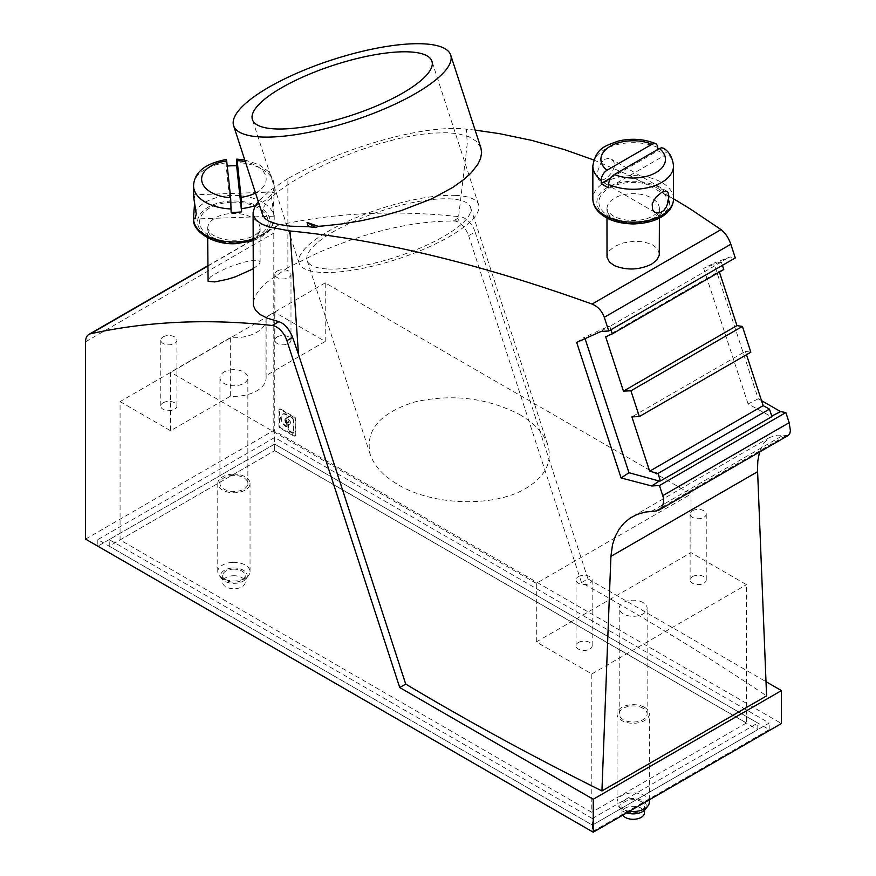 <?xml version="1.0" encoding="UTF-8"?>
<svg xmlns="http://www.w3.org/2000/svg" width="876" height="876" viewBox="0 0 876 876"><rect width="100%" height="100%" fill="white"/><g stroke="black" fill="none" stroke-linecap="round" stroke-linejoin="round"><path stroke-width="0.66" stroke-dasharray="4.38 3.29" d="M277.221 271.034A8.07 4.654 180 0 1 286.003 270.016A8.07 4.654 180 0 1 290.985 274.319A8.07 4.654 180 0 1 288.62 277.615A8.07 4.654 180 0 1 279.838 278.623A8.07 4.654 180 0 1 274.856 274.319A8.07 4.654 180 0 1 277.221 271.034M277.221 336.899A8.07 4.654 180 0 1 286.003 335.88A8.07 4.654 180 0 1 290.985 340.184A8.07 4.654 180 0 1 288.62 343.48A8.07 4.654 180 0 1 279.838 344.487A8.07 4.654 180 0 1 274.856 340.184A8.07 4.654 180 0 1 277.221 336.899M120.067 401.602L170.546 430.751L230.311 396.248A32.27 18.626 180 0 0 266.129 377.731A32.27 18.626 180 0 0 265.932 375.684L325.237 341.443L274.757 312.305L120.067 401.602L120.067 539.923L591.793 812.271L591.793 673.962L536.298 641.922L690.989 552.614L746.483 584.653L746.483 722.974L274.757 450.614L274.757 312.305M163.133 402.763A8.07 4.654 180 0 1 171.926 401.745A8.07 4.654 180 0 1 176.908 406.048A8.07 4.654 180 0 1 174.543 409.344A8.07 4.654 180 0 1 165.75 410.351A8.07 4.654 180 0 1 160.768 406.048A8.07 4.654 180 0 1 163.133 402.763M233.027 369.672A13.95 8.059 0 0 0 219.942 377.709A13.95 8.059 0 0 0 234.757 385.758A13.95 8.059 0 0 0 247.853 377.709A13.95 8.059 0 0 0 233.027 369.672M325.237 341.443L325.237 282.882L690.989 494.053L690.989 552.614M325.237 282.882L265.932 317.123A32.27 18.626 180 0 1 266.129 319.171A32.27 18.626 180 0 1 230.311 337.687L230.311 396.248M230.311 337.687L170.546 372.19L170.546 430.751M536.298 641.922L536.298 583.35L690.989 494.053M536.298 583.35L170.546 372.19M519.775 414.633C534.524 423.294 543.865 433.401 547.818 444.942C552.636 462.035 545.343 476.511 525.95 488.337C494.228 507.522 433.368 505.824 398.273 484.778C383.524 476.106 374.183 465.999 370.23 454.458C364.942 430.434 379.812 412.925 414.83 401.931C452.312 393.609 487.297 397.846 519.775 414.633M328.095 269.009A85.914 24.2 -18 0 0 421.871 247.328A85.914 24.2 -18 0 0 470.543 207.36A85.914 24.2 -18 0 0 449.596 198.852A85.914 24.2 -18 0 0 355.831 220.533A85.914 24.2 -18 0 0 307.147 260.5A85.914 24.2 -18 0 0 328.095 269.009M286.846 423.163L286.277 423.491A1.215 0.701 60 0 1 286.759 424.652L286.759 426.152A1.215 0.701 60 0 1 286.507 426.711L287.076 426.382A1.215 0.701 60 0 0 287.328 425.824L287.328 424.323A1.215 0.701 60 0 0 286.846 423.163A3.504 2.026 60 0 1 286.178 418.18A3.504 2.026 60 0 1 286.846 418.016L286.277 418.345A3.504 2.026 60 0 0 285.609 418.509L286.178 418.18M286.277 423.491A3.504 2.026 60 0 1 285.609 418.509M288.204 416.363L288.773 416.034A1.215 0.701 60 0 0 288.522 416.593L287.952 416.921A1.215 0.701 60 0 1 288.806 416.428L292.475 418.542A1.215 0.701 60 0 1 293.329 420.031L293.329 432.755A1.215 0.701 60 0 1 292.475 433.248L288.806 431.134A1.215 0.701 60 0 1 287.952 429.645L287.952 425.342A1.215 0.701 60 0 1 288.434 424.74A3.504 2.026 60 0 0 289.102 424.575L289.671 424.247A3.504 2.026 60 0 1 289.003 424.4L288.434 424.74M288.773 416.034A1.215 0.701 60 0 1 289.376 416.1L288.806 416.428M287.952 416.921L287.952 418.421A1.215 0.701 60 0 0 288.434 419.593A3.504 2.026 60 0 1 289.102 424.575M288.522 416.593L287.952 418.421M286.507 426.711A1.215 0.701 60 0 1 285.883 426.645A7.293 4.205 60 0 1 281.076 420.217A7.293 4.205 60 0 1 282.181 414.348A7.293 4.205 60 0 1 285.883 414.742A1.215 0.701 60 0 1 286.759 416.231L286.759 417.732A1.215 0.701 60 0 1 286.277 418.345M287.076 426.382A1.215 0.701 60 0 1 286.452 426.305A7.293 4.205 60 0 1 281.645 419.889A7.293 4.205 60 0 1 282.762 414.019A7.293 4.205 60 0 1 286.452 414.403A1.215 0.701 60 0 1 287.328 415.903L287.328 417.403A1.215 0.701 60 0 1 286.846 418.016M289.376 416.1L293.044 418.213A1.215 0.701 60 0 1 293.898 419.703L293.329 420.031M288.204 424.794L288.773 424.466A1.215 0.701 60 0 0 288.522 425.013L288.522 429.317A1.215 0.701 60 0 0 289.376 430.806L293.044 432.919L292.475 433.248M293.077 433.313L293.657 432.985A1.215 0.701 60 0 0 293.898 432.426L293.898 419.703M480.924 147.978L476.588 141.43L468.988 136.755L458.29 133.787L447.691 132.714L431.32 133.13L415.542 135.123L398.613 138.539L377.95 144.124L356.784 151.241L332.037 161.239L309.436 172.09L291.807 182.088L277.703 191.811L267.914 200.757L263.03 208.17L262.198 211.795L262.57 214.73M295.76 435.197A1.621 0.931 60 0 1 295.42 435.941A1.621 0.931 60 0 1 294.61 435.854L280.638 427.795A1.621 0.931 60 0 1 279.499 425.813L279.499 409.683A1.621 0.931 60 0 1 279.827 408.939A1.621 0.931 60 0 1 280.638 409.015L294.61 417.085A1.621 0.931 60 0 1 295.76 419.067L295.76 435.197L295.179 435.525A1.621 0.931 60 0 1 294.851 436.27A1.621 0.931 60 0 1 294.04 436.182L280.068 428.123A1.621 0.931 60 0 1 278.929 426.141L278.929 410.012A1.621 0.931 60 0 1 279.258 409.267A1.621 0.931 60 0 1 280.068 409.344L294.04 417.414A1.621 0.931 60 0 1 295.179 419.396L295.179 435.525M673.513 198.775L628.311 174.871L593.808 160.012M475.11 130.108L466.317 129.155L467.269 143.39L458.093 221.102L453.79 220.686L460.48 216.821A16.129 9.318 60 0 1 475.12 231.954L468.66 235.688C465.309 227.048 460.349 222.044 453.79 220.686M458.093 221.102C415.958 220.194 369.103 230.837 317.517 253.011L287.875 267.618L287.875 178.616C340.118 149.084 421.695 124.042 466.317 129.155M287.875 178.616L270.585 190.125L258.267 201.502M659.398 253.832L657.383 248.532L651.722 244.316L643.291 241.787L633.337 241.305L622.891 243.013L614.634 246.408L609.061 251.018L606.969 256.449M578.39 576.638A8.07 4.654 180 0 1 587.183 575.631A8.07 4.654 180 0 1 592.165 579.934A8.07 4.654 180 0 1 589.8 583.23A8.07 4.654 180 0 1 581.007 584.237A8.07 4.654 180 0 1 576.036 579.934A8.07 4.654 180 0 1 578.39 576.638M265.932 317.123L265.932 375.684M163.133 336.899A8.07 4.654 180 0 1 171.926 335.88A8.07 4.654 180 0 1 176.908 340.184A8.07 4.654 180 0 1 174.543 343.48A8.07 4.654 180 0 1 165.75 344.487A8.07 4.654 180 0 1 160.768 340.184A8.07 4.654 180 0 1 163.133 336.899M120.067 539.923L274.757 450.614M761.529 400.65L758.233 398.799L713.885 263.172L730.047 256.975L735.293 257.927M788.159 435.514L777.198 435.12L769.643 437.452L763.686 443.059L759.503 452.06M468.66 235.688L581.489 582.595C646.192 618.741 707.896 656.507 766.577 695.883M581.489 582.595L587.949 578.872L766.139 681.747M587.949 578.872L475.12 231.954M274.648 450.68L274.648 444.088L757.784 723.028L592.373 818.534L592.373 825.115L97.816 539.594L274.648 437.507L769.194 723.028L592.373 825.115L109.226 546.186L274.648 450.68L757.784 729.62L592.373 825.115L592.373 831.707L769.194 729.62L274.648 444.088L97.816 546.186L97.816 539.594M85.563 539.101L273.794 430.423L781.458 723.521M757.784 729.62L757.784 723.028M746.483 722.974L591.793 812.271M592.373 818.534L109.226 539.594L274.648 444.088L274.648 437.507M109.226 546.186L109.226 539.594M769.194 729.62L769.194 723.028M273.794 430.423L273.794 233.125A16.129 9.318 60 0 1 277.134 225.734A16.129 9.318 60 0 1 278.71 225.132A1331.027 768.471 60 0 1 460.48 216.821M289.168 421.925A1.752 1.007 60 0 1 288.795 422.725A1.752 1.007 60 0 1 287.448 422.254A1.752 1.007 60 0 1 286.693 420.491A1.752 1.007 60 0 1 287.054 419.692A1.752 1.007 60 0 1 288.401 420.162A1.752 1.007 60 0 1 289.168 421.925M289.671 424.247A3.504 2.026 60 0 0 289.003 419.265A1.215 0.701 60 0 1 288.522 418.093M287.875 267.618L267.114 282.105L261.475 287.394L255.277 295.584L253.098 303.216M253.098 268.877L259.34 263.983L260.106 262.044L259.307 260.906L254.204 260.271L243.747 262.187L230.673 266.501L219.843 271.275L210.7 276.717L207.678 280.43M692.478 576.638A8.07 4.654 180 0 1 701.271 575.631A8.07 4.654 180 0 1 706.242 579.934A8.07 4.654 180 0 1 703.888 583.23A8.07 4.654 180 0 1 695.095 584.237A8.07 4.654 180 0 1 690.113 579.934A8.07 4.654 180 0 1 692.478 576.638M692.478 510.774A8.07 4.654 180 0 1 701.271 509.766A8.07 4.654 180 0 1 706.242 514.07A8.07 4.654 180 0 1 703.888 517.366A8.07 4.654 180 0 1 695.095 518.373A8.07 4.654 180 0 1 690.113 514.07A8.07 4.654 180 0 1 692.478 510.774M293.657 432.985A1.215 0.701 60 0 1 293.044 432.919M578.39 642.502A8.07 4.654 180 0 1 587.183 641.495A8.07 4.654 180 0 1 592.165 645.798A8.07 4.654 180 0 1 589.8 649.094A8.07 4.654 180 0 1 581.007 650.101A8.07 4.654 180 0 1 576.036 645.798A8.07 4.654 180 0 1 578.39 642.502M455.586 195.403A94.378 26.587 -18 0 0 352.568 219.208A94.378 26.587 -18 0 0 299.088 263.118A94.378 26.587 -18 0 0 322.105 272.458A94.378 26.587 -18 0 0 425.123 248.653A94.378 26.587 -18 0 0 478.603 204.743A94.378 26.587 -18 0 0 455.586 195.403M591.793 673.962L746.483 584.653M643.05 602.546A13.95 8.059 0 0 0 627.84 600.794A13.95 8.059 0 0 0 619.222 608.24A13.95 8.059 0 0 0 623.318 613.934A13.95 8.059 0 0 0 638.527 615.686A13.95 8.059 0 0 0 647.134 608.24A13.95 8.059 0 0 0 643.05 602.546M771.767 416.089L771.022 416.472L771.931 416.604M758.233 398.799L748.082 403.956L771.022 416.472M288.587 422.254A1.752 1.007 60 0 1 288.226 423.053A1.752 1.007 60 0 1 286.879 422.582A1.752 1.007 60 0 1 286.113 420.83A1.752 1.007 60 0 1 286.485 420.02A1.752 1.007 60 0 1 287.832 420.491A1.752 1.007 60 0 1 288.587 422.254M722.404 265.373L721.309 262.023L720.39 261.88L730.047 256.975M720.39 261.88L703.669 268.352L713.885 263.172M610.922 329.737L609.816 326.387L608.557 326.441L584.566 337.118L585.058 338.64M721.309 262.023L609.816 326.387M605.677 336.844L719.174 271.319L723.773 269.523M750.841 352.196L745.388 351.364L631.892 416.888M745.388 351.364L746.483 354.714M719.404 272.053L719.174 271.319M748.082 403.956L703.669 268.352M601.089 331.435L608.557 326.441M576.66 342.396L584.566 337.118M285.883 414.742L286.452 414.403M285.883 426.645L286.452 426.305M643.05 708.279A13.95 8.059 0 0 0 627.84 706.538A13.95 8.059 0 0 0 619.222 713.973A13.95 8.059 0 0 0 623.318 719.678A13.95 8.059 0 0 0 638.527 721.419A13.95 8.059 0 0 0 647.134 713.973A13.95 8.059 0 0 0 643.05 708.279M644.594 707.392A16.129 9.318 180 0 1 649.313 713.973A16.129 9.318 180 0 1 639.36 722.58A16.129 9.318 180 0 1 621.774 720.565A16.129 9.318 180 0 1 617.043 713.973A16.129 9.318 180 0 1 627.008 705.377A16.129 9.318 180 0 1 644.594 707.392M629.483 811.264A16.129 9.318 180 0 1 621.774 808.778A16.129 9.318 180 0 1 618.456 805.997A16.129 9.318 180 0 1 617.043 802.197A16.129 9.318 180 0 1 627.008 793.59A16.129 9.318 180 0 1 644.594 795.605A16.129 9.318 180 0 1 649.313 802.197M626.668 812.895A13.315 7.687 180 0 1 623.767 811.625A13.315 7.687 180 0 1 621.029 809.325A13.315 7.687 180 0 1 625.628 799.865A13.315 7.687 180 0 1 642.59 800.752A13.315 7.687 180 0 1 645.327 809.325M641.166 801.584A11.289 6.515 180 0 1 644.473 806.194A11.289 6.515 180 0 1 637.509 812.216A11.289 6.515 180 0 1 625.201 810.804A11.289 6.515 180 0 1 621.883 806.194A11.289 6.515 180 0 1 628.858 800.16A11.289 6.515 180 0 1 641.166 801.584M622.694 815.184A11.289 6.515 180 0 1 621.883 812.775A11.289 6.515 180 0 1 628.858 806.752A11.289 6.515 180 0 1 641.166 808.165A11.289 6.515 180 0 1 644.473 812.775M657.756 149.478L657.756 150.803A40.329 23.291 180 0 1 661.698 152.796A40.329 23.291 180 0 1 665.169 155.085L608.612 187.738M604.659 159.388L608.218 158.359L611.908 159.52L614.196 162.783L614.383 166.736L612.291 171.805L608.721 176.076L604.177 179.416L600.071 180.423L598.396 179.317L597.596 177.182L597.914 170.502L600.75 163.286L604.659 159.388M610.911 177.839L657.756 150.803M663.789 148.307L665.059 150.562L665.169 155.085M226.687 160.998C226.38 158.523 226.205 159.147 226.172 162.881L226.172 166.177A40.329 23.291 180 0 1 227.234 166.068M193.563 195.83L193.903 194.855L194.505 196.563L194.636 202.684M231.144 212.266L226.172 166.177M274.155 194.165L273.049 211.083L273.958 216.164L271.549 197.144L272.655 192.205L273.575 192.238L274.155 194.165M233.027 475.405A13.95 8.059 0 0 0 219.942 483.453A13.95 8.059 0 0 0 234.757 491.491A13.95 8.059 0 0 0 247.853 483.453A13.95 8.059 0 0 0 233.027 475.405M232.896 474.157A16.129 9.318 180 0 1 250.032 483.453A16.129 9.318 180 0 1 234.899 492.75A16.129 9.318 180 0 1 217.763 483.453A16.129 9.318 180 0 1 232.896 474.157M232.896 562.37A16.129 9.318 180 0 1 250.032 571.667A16.129 9.318 180 0 1 248.62 575.477A16.129 9.318 180 0 1 234.899 580.963A16.129 9.318 180 0 1 219.164 575.477A16.129 9.318 180 0 1 217.763 571.667A16.129 9.318 180 0 1 232.896 562.37M233.071 567.998A13.315 7.687 180 0 1 246.046 578.795A13.315 7.687 180 0 1 234.724 583.328A13.315 7.687 180 0 1 221.748 578.795A13.315 7.687 180 0 1 233.071 567.998M233.191 569.159A11.289 6.515 180 0 1 245.192 575.663A11.289 6.515 180 0 1 234.593 582.168A11.289 6.515 180 0 1 222.603 575.663A11.289 6.515 180 0 1 233.191 569.159M233.191 575.74A11.289 6.515 180 0 1 245.192 582.244A11.289 6.515 180 0 1 234.593 588.76A11.289 6.515 180 0 1 222.603 582.244A11.289 6.515 180 0 1 233.191 575.74M287.328 417.403L286.759 417.732M293.044 418.213L292.475 418.542M289.376 430.806L288.806 431.134M288.522 425.013L287.952 425.342M293.898 432.426L293.329 432.755M287.328 415.903L286.759 416.231M288.522 429.317L287.952 429.645M294.61 435.854L294.04 436.182M280.638 427.795L280.068 428.123M785.564 435.887L655.336 511.08M651.481 511.299L782.903 435.416M85.563 341.804L273.794 233.125M207.678 266.14L278.71 225.132M294.61 417.085L294.04 417.414M295.76 419.067L295.179 419.396M289.003 419.265L288.434 419.593M279.499 425.813L278.929 426.141M279.499 409.683L278.929 410.012M280.638 409.015L280.068 409.344M287.328 424.323L286.759 424.652M287.328 425.824L286.759 426.152M635.823 223.851A26.214 15.133 0 0 0 659.398 208.784A26.214 15.133 0 0 0 651.722 198.085A26.214 15.133 0 0 0 623.154 194.8A26.214 15.133 0 0 0 606.969 208.784A26.214 15.133 0 0 0 614.645 219.493A26.214 15.133 0 0 0 630.545 223.851M657.427 188.209A34.284 19.798 0 0 0 608.94 188.209A34.284 19.798 0 0 0 608.94 216.197A34.284 19.798 0 0 0 657.427 216.197A34.284 19.798 0 0 0 657.427 188.209M658.851 187.376A36.299 20.958 0 0 0 607.517 187.376A36.299 20.958 0 0 0 607.517 217.018A36.299 20.958 0 0 0 658.851 217.018A36.299 20.958 0 0 0 658.851 187.376M673.513 198.907A40.329 23.291 0 0 0 661.698 182.438A40.329 23.291 0 0 0 617.744 177.39A40.329 23.291 0 0 0 592.844 198.907M657.756 147.507A40.329 23.291 0 0 0 615.357 145.088A40.329 23.291 0 0 0 592.844 165.969M673.513 165.969A40.329 23.291 0 0 0 665.169 151.789M236.531 243.605A26.214 15.133 0 0 0 260.106 228.548A26.214 15.133 0 0 0 232.26 213.448A26.214 15.133 0 0 0 207.678 228.548A26.214 15.133 0 0 0 231.253 243.605M231.768 202.214A34.284 19.798 0 0 0 199.673 223.194A34.284 19.798 0 0 0 236.027 241.721A34.284 19.798 0 0 0 268.111 220.73A34.284 19.798 0 0 0 231.768 202.214M231.636 201.042A36.299 20.958 0 0 0 197.658 223.27A36.299 20.958 0 0 0 236.148 242.882A36.299 20.958 0 0 0 270.126 220.664A36.299 20.958 0 0 0 231.636 201.042M253.098 239.148A40.329 23.291 0 0 0 274.232 218.671A40.329 23.291 0 0 0 231.384 195.425A40.329 23.291 0 0 0 193.563 218.671M226.172 162.881A40.329 23.291 0 0 0 193.563 185.734M255.496 192.983A32.27 18.626 0 0 0 245.335 161.731M255.507 205.4A40.329 23.291 0 0 0 274.232 185.734A40.329 23.291 0 0 0 236.64 162.509M290.985 274.319L290.985 340.184M547.818 444.942L470.543 207.36M286.507 418.29L287.076 417.962M294.851 436.27L295.42 435.941M266.129 319.171L266.129 377.731M176.908 340.184L176.908 406.048M769.752 437.398L632.176 516.818M207.678 265.844L277.134 225.734M706.242 514.07L706.242 579.934M592.165 579.934L592.165 645.798M299.088 263.118L252.408 119.585M279.258 409.267L279.827 408.939M288.226 423.053L288.795 422.725M282.181 414.348L282.762 414.019M619.222 713.973L619.222 608.24M649.313 799.821L649.313 713.973M644.473 806.194L644.473 810.256M606.969 218.025L606.969 208.784C608.24 210.908 604.407 209.156 612.97 215.803C620.766 220.029 630.282 221.376 641.528 219.821C647.167 219.164 652.489 216.777 657.493 212.638L659.398 208.784L659.398 218.025M655.007 212.31L599.261 180.117M207.678 237.79L207.678 228.548L211.324 233.991C217.653 238.392 225.789 240.484 235.732 240.243C247.065 239.236 254.555 236.619 258.212 232.403L260.106 228.548L260.106 262.187M244.765 159.98L259.044 164.655L268.045 171.236L270.706 174.554L274.232 185.734L274.232 195.83M273.98 216.164L194.68 219.011M219.942 483.453L219.942 377.709M250.032 571.667L250.032 483.453M246.046 578.795L248.62 575.477M245.192 575.663L245.192 582.244M667.107 191.351L611.36 159.158M621.029 809.325L618.456 805.997M690.113 514.07L690.113 579.934M217.763 571.667L217.763 483.453M160.768 340.184L160.768 406.048M274.856 274.319L274.856 340.184M478.603 204.743L431.923 61.21M273.104 191.975L193.815 194.833M221.748 578.795L219.164 575.477M617.043 802.197L617.043 713.973M274.232 215.167L274.232 218.671L271.002 228.625L268.669 231.505L260.621 237.516L253.098 240.714M621.883 806.194L621.883 812.775M576.036 579.934L576.036 645.798M247.853 483.453L247.853 377.709M370.23 454.458L307.147 260.5M647.134 713.973L647.134 608.24M222.603 575.663L222.603 582.244M286.485 420.02L287.054 419.692"/><path stroke-width="1.31" d="M261.453 136.995A114.143 32.16 -18 0 0 386.042 108.197A114.143 32.16 -18 0 0 450.713 55.1A114.143 32.16 -18 0 0 422.878 43.8A114.143 32.16 -18 0 0 298.3 72.599A114.143 32.16 -18 0 0 233.618 125.706A114.143 32.16 -18 0 0 261.453 136.995M233.618 125.706L262.69 215.08L265.209 218.661L268.691 221.07L277.812 224.278L290.46 226.172L308.418 226.687L307.038 222.438L318.196 226.293L322.675 225.997L341.465 224.004L361.372 220.73L381.586 216.219L401.197 210.601L431.397 198.972L452.98 187.322L464.422 179.054L471.233 172.758L477.716 164.502L480.563 158.523L481.614 152.928L480.924 147.978L450.713 55.1M308.418 226.687A1210.03 698.61 60 0 1 315.962 227.585L318.196 226.293M662.782 495.652L789.156 422.681L790.415 430.653L789.802 433.543L788.4 435.361L659.234 509.952L662.563 506.317L663.69 501.379L663.198 497.097L659.453 485.523L651.777 485.983L621.106 477.967L576.66 342.396L601.089 331.435L608.765 330.986L735.293 257.927L730.814 244.251C728.514 237.724 725.251 232.841 721.047 229.6L690.649 209.2L673.513 198.775M593.808 160.012L564.363 149.588L531.962 140.434L499.254 133.612L475.11 130.108M258.267 201.502L254.73 206.802L253.12 212.375L253.503 215.682L256.197 220.106L261.355 223.862L268.779 226.917L289.956 230.968C380.283 239.696 480.979 264.07 592.045 304.082C597.793 306.425 601.878 310.838 604.276 317.309L608.765 330.986M606.969 218.025L607.013 257.292L609.608 262.274L614.645 265.724C626.975 270.553 639.338 270.016 651.722 264.114L656.89 259.942L659.278 255.19L659.398 218.025M315.962 227.585L307.038 222.438M761.529 400.65L780.604 411.6L785.849 412.552L659.453 485.523M789.156 422.681L785.849 412.552M759.503 452.06L757.828 460.929L757.521 469.426L766.577 695.883L601.932 790.951L610.911 556.38L757.609 471.693M601.932 790.951C533.725 757.061 468.31 721.441 405.708 684.079L298.486 354.419L289.956 230.968M659.234 509.952L656.496 510.938L645.218 512.055L637.41 514.3L630.337 517.957L624.205 522.939L619.135 529.137L615.193 536.506L612.488 544.839L610.911 556.38M405.708 684.079L399.719 687.54L593.227 799.262L781.458 690.595L766.139 681.747M253.098 212.923L253.35 305.571L255.661 310.411L260.358 314.626L267.289 318.185L278.875 321.667L272.25 325.5A1331.027 768.471 60 0 0 90.48 333.8A16.129 9.318 60 0 0 88.903 334.413A16.129 9.318 60 0 0 85.563 341.804L85.563 539.101L593.227 832.2L593.227 799.262M593.227 832.2L781.458 723.521L781.458 690.595M592.373 831.707L97.816 546.186M207.678 237.79L208.094 281.305L214.73 281.919L227.53 279.28L235.524 276.761L253.098 268.877M408.906 51.87A94.378 26.587 -18 0 0 305.888 75.675A94.378 26.587 -18 0 0 252.408 119.585A94.378 26.587 -18 0 0 275.425 128.925A94.378 26.587 -18 0 0 378.443 105.12A94.378 26.587 -18 0 0 431.923 61.21A94.378 26.587 -18 0 0 408.906 51.87M272.25 325.5A16.129 9.318 60 0 1 286.89 340.633L399.719 687.54M298.486 354.419L292.606 337.326C289.069 328.763 284.492 323.54 278.875 321.667M780.604 411.6L771.767 416.089M722.404 265.373L723.773 269.523L612.28 333.898L610.922 329.737M651.777 485.983L659.19 481.034L660.449 480.979L657.986 473.467L649.663 471.178L631.892 416.888L639.349 416.56L630.917 390.805L623.449 391.123L605.677 336.844L612.28 333.898M585.058 338.64L628.968 472.722L659.19 481.034M746.483 354.714L763.16 405.643L649.663 471.178M660.449 480.979L771.931 416.604L769.478 409.103L763.16 405.643M769.478 409.103L657.986 473.467M630.917 390.805L742.41 326.43L736.946 325.598L719.404 272.053M742.41 326.43L750.841 352.196L639.349 416.56M623.449 391.123L736.946 325.598M621.106 477.967L628.968 472.722M649.313 799.821L649.313 802.197A16.129 9.318 180 0 1 647.912 805.997A16.129 9.318 180 0 1 629.483 811.264M647.912 805.997L645.327 809.325A13.315 7.687 180 0 1 626.668 812.895M644.473 810.256L644.473 812.775A11.289 6.515 180 0 1 637.509 818.797A11.289 6.515 180 0 1 625.201 817.385A11.289 6.515 180 0 1 622.694 815.184M614.372 174.521A32.27 18.626 0 0 0 656.004 172.561A32.27 18.626 0 0 0 659.398 148.526L614.372 174.521C610.89 176.919 608.962 180.215 608.612 184.442L608.612 187.738A40.329 23.291 180 0 1 604.659 185.734A40.329 23.291 180 0 1 601.199 183.456L610.911 177.839M606.958 170.251L651.985 144.244A32.27 18.626 0 0 0 610.364 146.215A32.27 18.626 0 0 0 606.958 170.251C603.476 172.638 601.549 175.934 601.199 180.16L601.199 183.456M651.985 144.244L654.69 143.456L656.431 144.069L657.58 145.996L657.756 149.478M659.398 148.526L661.599 147.759L663.789 148.307C669.384 151.931 672.626 157.822 673.513 165.969L673.513 198.907A40.329 23.291 0 0 1 648.612 220.424A40.329 23.291 0 0 1 604.659 215.376A40.329 23.291 0 0 1 592.844 198.907C592.964 206.112 597.191 212.211 605.491 217.215C628.026 230.563 672.746 223.369 673.513 198.907M661.698 192.326L655.752 197.396L652.171 203.867L652.587 209.714L654.481 211.97L656.682 212.956L660.197 212.758L663.592 210.656L666.308 206.988L668.235 201.896L668.946 196.498L667.983 192.172L665.629 190.99L661.698 192.326M227.234 166.068A40.329 23.291 180 0 1 231.384 165.794A40.329 23.291 180 0 1 236.64 165.794L241.612 211.882A40.329 23.291 180 0 1 236.4 212.277A40.329 23.291 180 0 1 231.144 212.266L230.64 197.68L226.687 160.998A32.27 18.626 0 0 0 201.688 180.314A32.27 18.626 0 0 0 230.64 197.68M194.636 202.684L193.596 216.405L194.1 218.595L195.129 218.792L196.246 213.853L193.64 197.067L193.563 185.734A40.329 23.291 0 0 0 231.144 208.97M193.563 185.734C194.253 172.222 205.192 163.473 226.38 159.487L226.687 160.998M245.335 161.731A32.27 18.626 0 0 0 237.144 160.615L241.108 197.308A32.27 18.626 0 0 0 255.496 192.983M236.64 165.794L236.64 162.509C236.673 158.775 236.838 158.151 237.144 160.615L236.859 159.114L244.765 159.98M241.108 197.308L241.612 211.882M721.047 229.6L592.045 304.082M730.814 244.251L604.276 317.309M90.48 333.8L207.678 266.14M286.89 340.633L292.606 337.326M630.545 223.851A26.214 15.133 0 0 0 635.823 223.851M655.806 143.697C643.882 138.857 631.289 138.003 618.051 141.145C606.061 145.854 596.096 147.157 592.844 165.969A40.329 23.291 0 0 0 601.199 180.16M608.612 184.442A40.329 23.291 0 0 0 651.01 186.862A40.329 23.291 0 0 0 673.513 165.969M231.253 243.605A26.214 15.133 0 0 0 235.524 243.659A26.214 15.133 0 0 0 236.531 243.605M253.098 240.714L236.29 243.616C212.682 245.357 191.68 230.552 193.563 218.671A40.329 23.291 0 0 0 236.4 241.907A40.329 23.291 0 0 0 253.098 239.148M241.612 208.597A40.329 23.291 0 0 0 255.507 205.4M88.903 334.413L207.678 265.844M592.844 165.969L592.844 198.907M193.563 215.167L193.563 218.671"/></g></svg>
